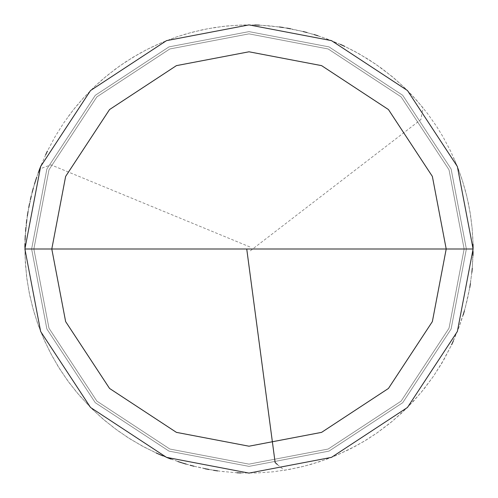 <?xml version="1.0" encoding="UTF-8"?>
<svg xmlns="http://www.w3.org/2000/svg" width="498" height="498" viewBox="0 0 498 498"><rect width="100%" height="100%" fill="white"/><g stroke="black" fill="none" stroke-linecap="round" stroke-linejoin="round"><path stroke-width="0.37" stroke-dasharray="2.49 1.87" d="M249 249L473.1 249L457.363 331.487L407.464 407.464L331.487 457.363L249 473.1L166.513 457.363L90.536 407.464L40.637 331.487L24.9 249L464.136 249L449.028 169.812L401.127 96.873L328.188 48.972L249 33.864L169.812 48.972L96.873 96.873L48.972 169.812L33.864 249L473.1 249L457.363 166.513L407.464 90.536L331.487 40.637L249 24.9L166.513 40.637L90.536 90.536L40.637 166.513L24.9 249L33.864 249L48.972 169.812L96.873 96.873L169.812 48.972L249 33.864L328.188 48.972L401.127 96.873L449.028 169.812L464.136 249L473.1 249L457.363 166.513L407.464 90.536L331.487 40.637L249 24.9L166.513 40.637L90.536 90.536L40.637 166.513L24.9 249L40.637 166.513L90.536 90.536L166.513 40.637L249 24.9L331.487 40.637L407.464 90.536L457.363 166.513L473.1 249L457.363 166.513L407.464 90.536L331.487 40.637L249 24.9L166.513 40.637L90.536 90.536L40.637 166.513L24.9 249L464.136 249L449.028 328.188L401.127 401.127L328.188 449.028L249 464.136L169.812 449.028L96.873 401.127L48.972 328.188L33.864 249L473.1 249L457.363 331.487L407.464 407.464L331.487 457.363L249 473.1L166.513 457.363L90.536 407.464L40.637 331.487L24.9 249L33.864 249L48.972 328.188L96.873 401.127L169.812 449.028L249 464.136L328.188 449.028L401.127 401.127L449.028 328.188L464.136 249L473.1 249L457.363 331.487L407.464 407.464L331.487 457.363L249 473.1L166.513 457.363L90.536 407.464L40.637 331.487L24.9 249L40.637 331.487L90.536 407.464L166.513 457.363L249 473.1L331.487 457.363L407.464 407.464L457.363 331.487L473.1 249L457.363 166.513L407.464 90.536L331.487 40.637L249 24.9L166.513 40.637L90.536 90.536L40.637 166.513L24.9 249L473.1 249L457.363 166.513L407.464 90.536L331.487 40.637L249 24.9L166.513 40.637L90.536 90.536L40.637 166.513L24.9 249L31.623 249L46.887 168.984L95.292 95.292L168.984 46.887L249 31.623L329.016 46.887L402.708 95.292L451.113 168.984L466.377 249L473.1 249L457.363 166.513L407.464 90.536L331.487 40.637L249 24.9L166.513 40.637L90.536 90.536L40.637 166.513L24.9 249L31.623 249L46.887 168.984L95.292 95.292L168.984 46.887L249 31.623L329.016 46.887L402.708 95.292L451.113 168.984L466.377 249L451.113 168.984L402.708 95.292L329.016 46.887L249 31.623L168.984 46.887L95.292 95.292L46.887 168.984L31.623 249L46.887 168.984L95.292 95.292L168.984 46.887L249 31.623L329.016 46.887L402.708 95.292L451.113 168.984L466.377 249L473.1 249L457.363 331.487L407.464 407.464L331.487 457.363L249 473.1L166.513 457.363L90.536 407.464L40.637 331.487L24.9 249L40.637 166.513L90.536 90.536L166.513 40.637L249 24.9L331.487 40.637L407.464 90.536L457.363 166.513L473.1 249L457.363 331.487L407.464 407.464L331.487 457.363L249 473.1L166.513 457.363L90.536 407.464L40.637 331.487L24.9 249L249 249M31.623 249L46.887 329.016L95.292 402.708L168.984 451.113L249 466.377L329.016 451.113L402.708 402.708L451.113 329.016L466.377 249L473.1 249L457.363 331.487L407.464 407.464L331.487 457.363L249 473.1L166.513 457.363L90.536 407.464L40.637 331.487L24.9 249L31.623 249L46.887 329.016L95.292 402.708L168.984 451.113L249 466.377L329.016 451.113L402.708 402.708L451.113 329.016L466.377 249L451.113 329.016L402.708 402.708L329.016 451.113L249 466.377L168.984 451.113L95.292 402.708L46.887 329.016L31.623 249L46.887 329.016L95.292 402.708L168.984 451.113L249 466.377L329.016 451.113L402.708 402.708L451.113 329.016L466.377 249L473.1 249L457.363 331.487L407.464 407.464L331.487 457.363L249 473.1L166.513 457.363L90.536 407.464L40.637 331.487L24.9 249L31.623 249M277.367 464.516L284.302 470.305L300.064 467.205L311.723 464.142L326.974 459.1L338.154 454.606L356.201 445.797L366.621 439.753L376.706 433.154L392.679 420.984L407.495 407.432L421.04 392.611L433.204 376.631L441.875 363.11L451.313 345.388L459.131 326.893L465.257 307.77L469.651 288.18L471.886 272.269M472.272 268.273L473.1 248.209M473.05 244.188L472.129 228.152L470.062 212.223L466.856 196.48L462.536 181.004L457.114 165.884L450.628 151.187L443.102 136.994L436.802 126.722L427.558 113.581L417.392 101.138L406.368 89.453L394.534 78.584L381.954 68.6L368.688 59.536L354.806 51.45L344.031 46.046M340.383 44.378L329.246 39.759L317.886 35.75M314.051 34.549L302.429 31.362L290.658 28.803M286.705 28.093L270.781 25.958L258.761 25.112M254.746 24.975L242.694 24.987L226.665 26.014L214.706 27.539L202.854 29.699L187.26 33.571L175.769 37.201L160.786 42.99L149.842 48.032L139.179 53.653L125.471 62.02L115.598 68.929L103.036 78.952L94.11 87.044L82.905 98.554L75.061 107.699L67.716 117.254M250.37 250.774L420.872 119.601L423.001 107.773L412.437 95.672L403.959 87.113L391.963 76.424L375.94 64.323L358.902 53.697L344.628 46.326M340.981 44.646L322.318 37.232L306.961 32.526M303.07 31.523L283.387 27.552M279.409 26.973L259.414 25.143M255.399 24.993L239.339 25.105L223.322 26.375L207.436 28.791L191.767 32.333L176.392 36.989L161.389 42.735L146.835 49.539L132.81 57.376L119.383 66.19L106.616 75.945L94.583 86.59L83.347 98.069L72.957 110.326L63.476 123.292L54.948 136.906L47.416 151.099M45.692 154.729L40.917 165.79M39.46 169.538L36.746 177.095M35.495 180.911L33.192 188.611M32.14 192.489L27.956 212.123M27.328 216.095L25.274 236.064M25.081 240.08L25.012 256.146L26.55 276.166L29.071 292.033L32.719 307.677L37.481 323.021L43.326 337.986L50.23 352.491L58.154 366.466L67.062 379.837L76.897 392.536L90.437 407.364L102.19 418.314L114.702 428.398L127.899 437.561L141.718 445.754L156.086 452.931M159.758 454.562L167.185 457.631M170.939 459.063L182.343 462.959M186.19 464.117L190.055 465.207M193.94 466.228L213.605 470.286M217.576 470.884L225.55 471.867M249.853 246.927L51.001 164.857L39.697 168.922M38.296 172.688L35.694 180.288M34.499 184.123L33.366 187.976M32.308 191.855L31.318 195.745M30.397 199.654L29.55 203.582M28.772 207.523L28.062 211.476M27.427 215.447L26.861 219.419M26.369 223.409L25.946 227.405M25.591 231.402L25.311 235.411M25.105 239.426L24.968 243.441M24.906 247.456L25.373 263.517L26.985 279.496L29.743 295.326L33.621 310.914L38.614 326.184L44.683 341.062L51.804 355.46L59.934 369.317L69.041 382.551L79.07 395.101L92.833 409.723L104.748 420.499L117.404 430.39L130.737 439.354L144.681 447.341L159.155 454.3M162.852 455.882L177.892 461.522M181.714 462.76L193.299 466.066L205.052 468.749M208.998 469.502L220.907 471.332L236.905 472.776M240.92 472.957L256.987 472.957L273.01 471.811L288.908 469.521L304.608 466.091L320.015 461.553L335.061 455.919L349.664 449.221L363.752 441.496L377.247 432.774L390.083 423.119L402.191 412.562L413.514 401.17L423.997 388.988L433.577 376.096L444.21 359.064L451.593 344.797M453.28 341.149L459.355 326.277L463.202 314.854M464.354 311.007L467.373 299.342L469.763 287.533M470.417 283.567L472.328 267.613L473 255.586M473.088 251.571L472.901 239.519L472.067 227.499L470.585 215.541L468.469 203.676L465.717 191.948L462.337 180.382L458.341 169.009L453.734 157.872"/><path stroke-width="0.75" d="M249 249L446.208 249L432.364 321.59L388.446 388.446L321.59 432.364L249 446.208L176.41 432.364L109.554 388.446L65.636 321.59L51.792 249L473.1 249L457.363 166.513L407.464 90.536L331.487 40.637L249 24.9L166.513 40.637L90.536 90.536L40.637 166.513L24.9 249L51.792 249L65.636 176.41L109.554 109.554L176.41 65.636L249 51.792L321.59 65.636L388.446 109.554L432.364 176.41L446.208 249L432.364 176.41L388.446 109.554L321.59 65.636L249 51.792L176.41 65.636L109.554 109.554L65.636 176.41L51.792 249L249 249M473.1 249L457.363 166.513L407.464 90.536L331.487 40.637L249 24.9L166.513 40.637L90.536 90.536L40.637 166.513L24.9 249L51.792 249L65.636 321.59L109.554 388.446L176.41 432.364L249 446.208L321.59 432.364L388.446 388.446L432.364 321.59L446.208 249L473.1 249L457.363 331.487L407.464 407.464L331.487 457.363L249 473.1L166.513 457.363L90.536 407.464L40.637 331.487L24.9 249L40.637 331.487L90.536 407.464L166.513 457.363L249 473.1L331.487 457.363L407.464 407.464L457.363 331.487L473.1 249M246.778 249.293L275.133 462.542L277.367 464.516M471.886 272.269L472.272 268.273M473.1 248.209L473.05 244.188M344.031 46.046L340.383 44.378M317.886 35.75L314.051 34.549M290.658 28.803L286.705 28.093M258.761 25.112L254.746 24.975M344.628 46.326L340.981 44.646M306.961 32.526L303.07 31.523M283.387 27.552L279.409 26.973M259.414 25.143L255.399 24.993M47.416 151.099L45.692 154.729M40.917 165.79L39.46 169.538M36.746 177.095L35.495 180.911M33.192 188.611L32.14 192.489M27.956 212.123L27.328 216.095M25.274 236.064L25.081 240.08M156.086 452.931L159.758 454.562M167.185 457.631L170.939 459.063M182.343 462.959L186.19 464.117M190.055 465.207L193.94 466.228M213.605 470.286L217.576 470.884M39.697 168.922L38.296 172.688M35.694 180.288L34.499 184.123M33.366 187.976L32.308 191.855M31.318 195.745L30.397 199.654M29.55 203.582L28.772 207.523M28.062 211.476L27.427 215.447M26.861 219.419L26.369 223.409M25.946 227.405L25.591 231.402M25.311 235.411L25.105 239.426M24.968 243.441L24.906 247.456M159.155 454.3L162.852 455.882M177.892 461.522L181.714 462.76M205.052 468.749L208.998 469.502M236.905 472.776L240.92 472.957M451.593 344.797L453.28 341.149M463.202 314.854L464.354 311.007M469.763 287.533L470.417 283.567M473 255.586L473.088 251.571"/></g></svg>
